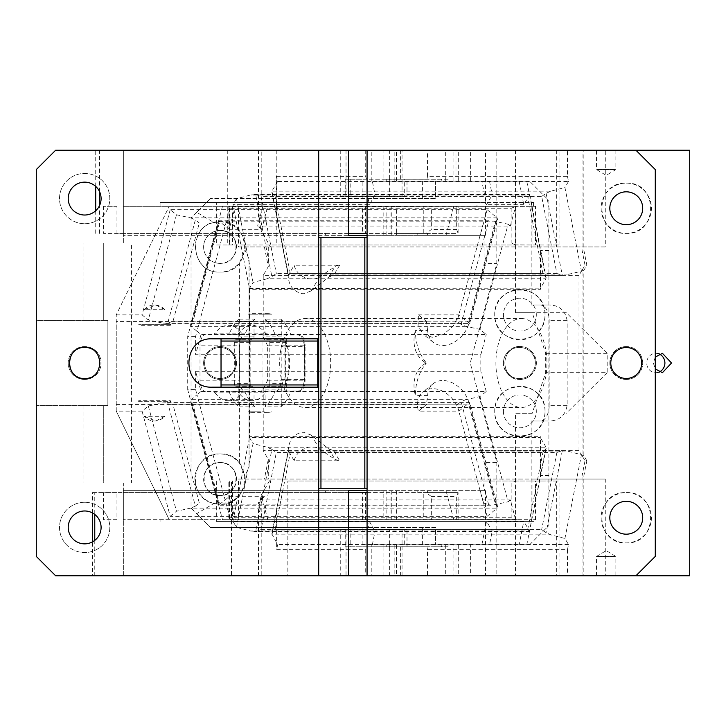 <?xml version="1.0" encoding="UTF-8"?>
<svg xmlns="http://www.w3.org/2000/svg" width="726" height="726" viewBox="0 0 726 726"><rect width="100%" height="100%" fill="white"/><g stroke="black" fill="none" stroke-linecap="round" stroke-linejoin="round"><path stroke-width="0.54" stroke-dasharray="3.63 2.72" d="M131.46 243.074L103.718 243.074L103.718 320.447L103.718 243.074L123.347 243.074L123.347 206.32L453.786 206.32L123.347 206.32L123.347 233.4L123.347 150.228L123.347 243.074L36.3 243.074L36.3 320.447L83.926 320.447L83.926 243.074L131.46 243.074L131.46 482.926L103.718 482.926L103.718 405.553L103.718 482.926L123.347 482.926L123.347 519.68L123.347 490.667L123.347 492.6L348.634 492.6M83.926 320.447L107.865 320.447L107.865 405.553L36.3 405.553L107.865 405.553L103.718 405.553L107.865 405.553L107.865 320.447L103.718 320.447L107.865 320.447L107.865 405.553L107.865 320.447L36.3 320.447L36.3 556.434L55.639 575.772L123.347 575.772L123.347 482.926L36.3 482.926L131.46 482.926M99.526 191.555L99.526 150.228L123.347 150.228L55.639 150.228L36.3 169.566L36.3 243.074L83.926 243.074M142.078 411.125L170.211 516.304L487.11 516.304L497.165 508.136L469.032 402.948L162.488 402.948L148.331 406.034L142.078 411.125L116.242 411.125L169.222 519.68L123.347 519.68L453.786 519.68L169.222 519.68L116.242 411.125L116.242 314.875L169.222 206.32L116.242 314.875L116.242 321.418L154.983 321.418L162.488 323.052L469.668 323.415L497.537 219.597L495.068 223.009L199.305 223.009L195.367 219.842L167.715 323.251L162.488 323.052M84.661 223.726A25.147 25.147 0 0 0 109.798 198.252A25.147 25.147 0 0 0 84.661 173.441A25.147 25.147 0 0 0 59.514 198.252A25.147 25.147 0 0 0 84.661 223.726A25.147 25.147 0 0 1 59.514 198.588A25.147 25.147 0 0 1 84.661 173.441A25.147 25.147 0 0 1 109.807 198.588A25.147 25.147 0 0 1 84.661 223.726M317.743 387.176L317.743 338.824L221.031 338.824L221.031 387.176L318.705 387.176L318.705 575.772M515.514 150.228L515.514 312.706L566.289 312.706L607.181 353.326L607.181 372.674L545.671 372.674L532.222 413.294L515.514 413.294L515.514 575.772L635.931 575.772L655.279 556.434L655.279 169.566L635.931 150.228L496.82 150.228L496.82 263.583L470.23 363L496.82 462.417L484.932 462.417L484.932 490.667L485.567 490.667L367.066 490.667L367.066 237.266L318.705 237.266L318.705 387.176L318.705 338.824L317.743 338.824M84.661 502.274A25.147 25.147 0 0 0 59.514 527.748A25.147 25.147 0 0 0 84.661 552.559A25.147 25.147 0 0 0 109.798 527.748A25.147 25.147 0 0 0 84.661 502.274A25.147 25.147 0 0 1 109.807 527.412A25.147 25.147 0 0 1 84.661 552.559A25.147 25.147 0 0 1 59.514 527.412A25.147 25.147 0 0 1 84.661 502.274M83.926 405.553L83.926 482.926M94.77 540.38L94.77 575.772L123.347 575.772L123.347 492.6L365.405 492.6L365.405 519.68L362.573 519.68L362.573 492.6L423.249 492.6L423.249 519.68L476.973 519.68L476.973 521.613L533.556 521.613L533.556 519.68L535.198 519.68M423.249 233.4L425.944 233.4L431.335 229.534L431.335 206.32L423.249 206.32L423.249 233.4L396.623 233.4L396.623 206.32L365.405 206.32L365.405 233.4L123.347 233.4L123.347 235.333L123.347 233.4L116.959 233.4L116.959 206.32L103.491 206.32L116.959 206.32M496.82 150.228L99.526 150.228M84.661 510.977A16.444 16.444 0 0 1 101.096 527.412A16.444 16.444 0 0 1 84.661 543.856A16.444 16.444 0 0 1 68.217 527.412A16.444 16.444 0 0 1 84.661 510.977M84.661 182.144A16.444 16.444 0 0 1 101.096 198.588A16.444 16.444 0 0 1 84.661 215.023A16.444 16.444 0 0 1 68.217 198.588A16.444 16.444 0 0 1 84.661 182.144M383.156 519.68L365.405 519.68L383.156 519.68L383.156 490.667L123.347 490.667L325.384 490.667L325.384 492.6M325.384 490.667L348.634 490.667M383.156 490.667L480.249 490.667L487.11 516.304M484.932 490.667L480.249 490.667M116.959 492.6L103.491 492.6L103.491 519.68L116.959 519.68L116.959 492.6L123.347 492.6L94.77 492.6L94.77 514.453M116.959 519.68L103.491 519.68M227.746 150.228L227.746 245.007L216.657 245.007L216.657 202.454L533.556 202.454L485.567 202.454L485.567 150.228M160.074 206.32L160.074 202.454L216.657 202.454M103.491 206.32L103.491 233.4L116.959 233.4M446.018 235.333L484.932 235.333L484.932 263.583L497.165 217.864L190.62 217.864L176.472 214.778L170.211 209.696L452.879 209.696L446.018 235.333L123.347 235.333L325.384 235.333L325.384 233.4L103.491 233.4M95.723 233.4L95.723 210.749M95.723 186.419L95.723 150.228M396.623 235.333L396.623 233.4L362.573 233.4L362.573 206.32L396.623 206.32M367.066 237.266L367.066 235.333L417.169 235.333L417.169 233.4L458.106 233.4L458.106 206.32L456.681 206.32L456.681 229.534L458.106 233.4M484.932 235.333L417.169 235.333M325.384 235.333L348.634 235.333M276.243 150.228L276.243 245.007L227.746 245.007M367.066 235.333L367.066 150.228M515.514 312.706L532.222 312.706L545.671 353.326L545.671 372.674M496.82 462.417L496.82 575.772L515.514 575.772M415.363 330.575A38.787 28.795 -50.9 0 0 422.668 360.668A38.787 28.795 -50.9 0 0 426.207 363L426.407 363C419.183 354.197 415.499 343.389 415.363 330.575L427.623 330.575A24.757 18.377 -50.9 0 0 433.132 342.264A24.757 18.377 -50.9 0 0 453.487 342.59A24.757 18.377 -50.9 0 0 469.032 323.052L484.932 263.583L496.82 263.583M485.567 235.333L485.567 202.454L476.973 202.454L476.973 206.32L458.106 206.32M535.516 206.32L528.682 206.32L535.516 206.32L535.516 245.007L559.065 245.007L559.065 150.228M533.556 206.32L533.556 202.454M556.697 150.228L556.697 245.007L559.065 245.007M386.123 519.68L386.123 490.667M391.269 490.667L391.269 519.68M396.623 519.68L396.623 490.667M458.106 519.68L458.106 492.6L456.681 496.466L456.681 519.68L476.973 519.68M427.596 490.667L427.596 492.6L458.106 492.6M485.567 490.667L485.567 575.772L559.065 575.772L559.065 480.993L556.697 480.993L556.697 575.772L559.065 575.772M556.697 245.007L276.243 245.007M216.657 245.007L232.501 245.007L232.501 206.32L528.682 206.32L515.85 206.429L515.85 244.898L535.516 245.007M517.121 245.007L232.501 245.007M386.123 235.333L386.123 206.32M391.269 235.333L391.269 206.32M532.222 413.294L515.514 413.294M607.181 372.674L566.289 413.294M566.289 312.706L532.222 312.706M534.409 206.32L535.198 206.32M423.249 519.68L431.335 519.68L431.335 496.466L425.944 492.6L423.249 492.6M456.681 519.68L431.335 519.68M457.87 519.68L458.66 519.68M515.85 244.898L511.149 243.074L229.643 243.074L229.171 245.007L228.817 206.674L517.121 206.32M457.87 206.32L458.66 206.32M423.249 206.32L476.973 206.32M431.335 206.32L456.681 206.32M232.501 206.32L229.171 206.32L229.643 208.253L511.149 208.253L515.85 206.429M84.661 379.444A16.444 16.444 0 0 0 101.096 363A16.444 16.444 0 0 0 84.661 346.556A16.444 16.444 0 0 0 68.217 363A16.444 16.444 0 0 0 84.661 379.444A16.444 16.444 0 0 0 101.096 363A16.444 16.444 0 0 0 84.661 346.556A16.444 16.444 0 0 0 68.217 363A16.444 16.444 0 0 0 84.661 379.444M84.661 347.527A15.473 15.473 0 0 0 69.179 363A15.473 15.473 0 0 0 84.661 378.473A15.473 15.473 0 0 0 100.134 363A15.473 15.473 0 0 0 84.661 347.527M116.242 314.875L142.078 314.875L148.331 319.966L154.983 321.418L426.452 321.418L418.412 314.875L418.076 325.91L423.076 334.087L432.397 337.318L443.432 334.423L453.178 326.192L458.977 314.875L469.032 323.052C470.103 323.696 470.021 323.07 468.805 321.182L495.068 223.009M190.62 217.864L195.367 219.842M176.472 214.778L148.331 319.966M453.786 206.32L452.879 209.696L487.11 209.696L497.165 217.864L497.537 219.597M167.715 323.251L173.042 321.182L199.305 223.009M92.393 512.91L92.393 492.6L94.77 492.6M94.77 575.772L92.393 575.772L92.393 541.923M556.697 480.993L287.841 480.993L287.841 575.772L556.697 575.772M287.841 480.993L517.121 480.993L515.85 481.102L515.85 519.571L511.149 517.747L229.643 517.747L229.171 519.68L228.817 481.347L228.817 519.326L232.501 519.68L232.501 480.993M535.516 519.68L535.516 480.993L517.121 480.993M535.516 480.993L559.065 480.993M229.171 480.993L229.643 482.926L511.149 482.926L515.85 481.102M515.85 519.571L232.501 519.68M517.121 519.68L229.171 519.68M170.211 516.304L176.472 511.222L190.62 508.136L497.165 508.136L497.537 506.403L495.068 502.991L468.805 404.818L173.042 404.818L167.715 402.748L195.367 506.158L190.62 508.136M195.367 506.158L199.305 502.991L495.068 502.991M162.488 402.948L167.715 402.748M148.331 406.034L176.472 511.222M468.805 404.818C470.021 402.93 470.103 402.304 469.032 402.948L469.795 402.676L497.537 506.403M626.266 191.818A16.444 16.444 0 0 1 642.71 208.253A16.444 16.444 0 0 1 626.266 224.697A16.444 16.444 0 0 1 609.822 208.253A16.444 16.444 0 0 1 626.266 191.818M626.266 534.182A16.444 16.444 0 0 1 609.822 517.747A16.444 16.444 0 0 1 626.266 501.303A16.444 16.444 0 0 1 642.71 517.747A16.444 16.444 0 0 1 626.266 534.182M626.266 183.106C658.7 181.554 658.7 234.961 626.266 233.4C593.823 234.961 593.823 181.554 626.266 183.106A25.147 25.147 0 0 1 651.413 208.253A25.147 25.147 0 0 1 626.266 233.4A25.147 25.147 0 0 1 601.119 208.253A25.147 25.147 0 0 1 626.266 183.106M626.266 492.6C658.7 491.039 658.7 544.446 626.266 542.894C593.823 544.446 593.823 491.039 626.266 492.6A25.147 25.147 0 0 1 651.413 517.747A25.147 25.147 0 0 1 626.266 542.894A25.147 25.147 0 0 1 601.119 517.747A25.147 25.147 0 0 1 626.266 492.6M626.266 379.444A16.444 16.444 0 0 0 642.71 363A16.444 16.444 0 0 0 626.266 346.556A16.444 16.444 0 0 0 609.822 363A16.444 16.444 0 0 0 626.266 379.444A16.444 16.444 0 0 0 642.71 363A16.444 16.444 0 0 0 626.266 346.556A16.444 16.444 0 0 0 609.822 363A16.444 16.444 0 0 0 626.266 379.444M626.266 347.527A15.473 15.473 0 0 0 610.793 363A15.473 15.473 0 0 0 626.266 378.473A15.473 15.473 0 0 0 641.739 363A15.473 15.473 0 0 0 626.266 347.527M427.623 330.575L426.452 321.418M418.412 314.875L458.977 314.875M458.977 411.125L469.032 402.948A24.757 18.377 -129.1 0 0 453.487 383.41A24.757 18.377 -129.1 0 0 433.132 383.736A24.757 18.377 -129.1 0 0 427.623 395.425L426.452 404.582L418.412 411.125L458.977 411.125A24.757 18.377 -129.1 0 0 443.432 391.577A24.757 18.377 -129.1 0 0 423.076 391.913A24.757 18.377 -129.1 0 0 418.412 411.125M533.556 519.68L534.409 519.68M426.207 363A38.787 28.795 -129.1 0 0 422.668 365.332A38.787 28.795 -129.1 0 0 415.363 395.425C415.499 382.611 419.183 371.803 426.407 363L470.23 363M116.242 411.125L116.242 404.582L426.452 404.582M221.031 338.824L212.319 338.824C181.128 337.327 181.128 388.673 212.319 387.176L221.031 387.176M367.066 488.734L318.705 488.734M216.657 480.993L216.657 521.613L533.556 521.613M367.066 490.667L367.066 575.772M287.841 575.772L231.503 575.772L231.503 480.993M170.211 209.696L142.078 314.875M427.623 395.425L415.363 395.425M116.242 404.582L116.242 321.418M456.681 229.534L431.335 229.534M425.944 233.4L457.634 233.4M457.634 492.6L425.944 492.6M431.335 496.466L456.681 496.466M216.657 521.613L476.973 521.613M607.181 353.326L545.671 353.326M348.634 233.4L325.384 233.4M487.11 209.696L480.249 235.333M417.169 233.4L367.066 233.4M160.074 202.454L476.973 202.454M367.066 492.6L427.596 492.6M496.82 575.772L485.567 575.772M453.786 519.68L446.018 490.667M92.393 492.6L103.491 492.6M318.705 150.228L318.705 237.266M99.526 233.4L99.526 205.612M160.074 521.613L160.074 519.68M231.503 575.772L92.393 575.772M144.138 416.307L155.772 421.026L164.884 416.307A19.339 15.845 90 0 1 154.511 421.026A19.339 15.845 90 0 1 144.138 416.307L164.884 416.307M144.138 309.693A19.339 15.845 90 0 1 154.511 304.974A19.339 15.845 90 0 1 164.884 309.693L144.138 309.693L155.772 304.974L164.884 309.693M170.356 324.313L170.909 324.313L170.356 325.284L170.356 324.313L138.666 324.313L139.22 324.313L138.666 325.284L138.666 324.313M170.356 325.284L138.666 325.284M170.909 324.313L139.22 324.313M138.666 400.716L139.22 401.687L170.909 401.687L170.356 400.716L138.666 400.716L138.666 401.687L139.22 401.687M138.666 401.687L170.909 401.687M170.356 400.716L170.356 401.687M519.88 378.473A15.473 15.473 0 0 0 535.352 363A15.473 15.473 0 0 0 519.88 347.527C499.915 346.565 499.915 379.435 519.88 378.473A15.473 15.473 0 0 0 535.352 363A15.473 15.473 0 0 0 519.88 347.527C499.915 346.565 499.915 379.435 519.88 378.473M519.88 346.556A16.444 16.444 0 0 1 536.314 363A16.444 16.444 0 0 1 519.88 379.444A16.444 16.444 0 0 1 503.436 363A16.444 16.444 0 0 1 519.88 346.556C526.223 345.939 531.505 349.932 535.706 358.544C539.491 371.467 526.168 380.805 519.88 379.444C513.527 380.061 508.254 376.068 504.053 367.456C500.259 354.533 513.581 345.195 519.88 346.556M369.343 521.304L375.07 530.978L250.552 530.978L236.513 527.321L232.946 521.304L369.343 521.304L368.136 527.412L210.386 527.412L435.6 527.412L435.6 544.827L529.544 544.827L548.892 525.479L548.892 200.521L529.544 181.173L548.892 200.521L548.892 250.606L540.471 250.606L546.043 278.784L546.152 277.777L542.885 273.502L276.307 273.502L271.878 276.651L255.67 194.586L250.552 195.022L492.237 195.022L486.511 204.696L481.864 181.173L489.505 181.173L372.338 181.173L375.07 195.022L369.343 204.696L232.946 204.696L249.072 286.371L249.072 259.091L249.072 466.909L245.007 475.929L239.399 462.988C234.298 457.099 227.855 454.068 220.06 453.913C191.41 452.307 185.774 498.063 213.961 503.454L196.664 513.699L210.386 527.412L191.047 508.073L191.047 217.927L210.386 198.588L196.664 212.301L213.961 222.546C185.774 227.937 191.41 273.693 220.06 272.087C227.855 271.932 234.298 268.901 239.399 263.012L245.007 250.071L249.072 259.091M489.505 181.173L492.237 195.022L529.499 195.022L523.773 204.696L519.126 181.173L529.544 181.173L435.6 181.173L435.6 198.588L210.386 198.588L368.136 198.588L369.343 204.696M548.892 250.606L548.892 525.479L529.544 544.827L519.126 544.827L523.773 521.304L486.511 521.304L481.864 544.827L489.505 544.827L362.891 544.827L435.6 544.827L435.6 527.412L368.136 527.412M536.314 314.639A16.444 16.444 0 0 0 519.88 298.204A16.444 16.444 0 0 0 503.436 314.639A16.444 16.444 0 0 0 519.88 331.083A16.444 16.444 0 0 0 536.314 314.639A16.444 16.444 0 0 1 519.88 331.083A16.444 16.444 0 0 1 503.436 314.639A16.444 16.444 0 0 1 519.88 298.204A16.444 16.444 0 0 1 536.314 314.639M503.436 411.361A16.444 16.444 0 0 0 519.88 427.795A16.444 16.444 0 0 0 536.314 411.361A16.444 16.444 0 0 0 519.88 394.917A16.444 16.444 0 0 0 503.436 411.361A16.444 16.444 0 0 1 519.88 394.917A16.444 16.444 0 0 1 536.314 411.361A16.444 16.444 0 0 1 519.88 427.795A16.444 16.444 0 0 1 503.436 411.361M220.06 230.496A16.444 16.444 0 0 0 203.616 246.94A16.444 16.444 0 0 0 220.06 263.384A16.444 16.444 0 0 0 236.504 246.94A16.444 16.444 0 0 0 220.06 230.496A16.444 16.444 0 0 0 203.616 246.94A16.444 16.444 0 0 0 220.06 263.384C241.268 264.4 241.268 229.48 220.06 230.496M220.06 462.616A16.444 16.444 0 0 0 203.616 479.06A16.444 16.444 0 0 0 220.06 495.504A16.444 16.444 0 0 0 236.504 479.06A16.444 16.444 0 0 0 220.06 462.616C198.851 461.6 198.851 496.52 220.06 495.504C241.268 496.52 241.268 461.6 220.06 462.616M220.06 347.527A15.473 15.473 0 0 0 204.587 363A15.473 15.473 0 0 0 220.06 378.473A15.473 15.473 0 0 0 235.533 363A15.473 15.473 0 0 0 220.06 347.527A15.473 15.473 0 0 0 204.587 363A15.473 15.473 0 0 0 220.06 378.473A15.473 15.473 0 0 0 235.533 363A15.473 15.473 0 0 0 220.06 347.527M220.06 346.556A16.444 16.444 0 0 1 236.504 363A16.444 16.444 0 0 1 220.06 379.444A16.444 16.444 0 0 1 203.616 363A16.444 16.444 0 0 1 220.06 346.556A16.444 16.444 0 0 1 236.504 363A16.444 16.444 0 0 1 220.06 379.444A16.444 16.444 0 0 1 203.616 363A16.444 16.444 0 0 1 220.06 346.556M196.664 212.301L191.047 217.927L191.047 508.073L196.664 513.699M239.399 462.988L239.399 263.012M245.007 475.929C245.815 482.445 244.181 488.553 240.106 494.234L237.765 496.92C232.71 501.711 226.811 504.143 220.06 504.207C252.503 505.759 252.503 452.352 220.06 453.913A25.147 25.147 0 0 0 194.913 479.06A25.147 25.147 0 0 0 220.06 504.207L213.961 503.454M220.06 272.087C252.503 273.648 252.503 220.241 220.06 221.793C187.617 220.241 187.617 273.648 220.06 272.087M250.552 530.978L255.67 531.414L271.878 449.349L267.095 447.216L546.043 447.216L546.152 448.223L542.885 452.498L276.307 452.498L261.097 529.563L255.67 531.414M236.513 527.321L253.056 443.568L267.095 447.216M249.072 466.909L249.072 439.629L232.946 521.304M249.072 439.629L249.072 286.371M213.961 222.546L220.06 221.793C226.793 221.857 232.701 224.28 237.765 229.08L240.106 231.766C244.181 237.456 245.815 243.555 245.007 250.071M267.095 278.784L253.056 282.432L249.481 288.458L249.653 289.293L540.471 289.293L540.471 288.177L546.043 278.784L267.095 278.784L271.878 276.651M253.056 282.432L236.513 198.679L250.552 195.022M255.67 194.586L261.097 196.437L276.307 273.502M368.136 198.588L435.6 198.588L435.6 181.173L372.338 181.173M519.126 181.173L481.864 181.173M254.363 194.504L529.671 194.504L529.499 195.022L526.767 181.173M523.773 204.696L486.511 204.696M249.481 288.458L540.471 288.177L540.471 250.606L529.499 195.022L527.675 196.437L261.097 196.437M236.513 198.679L232.946 204.696M362.891 198.588L362.891 181.173M271.878 449.349L276.307 452.498M362.891 544.827L362.891 527.412M372.338 544.827L375.07 530.978L492.237 530.978L489.505 544.827M548.892 475.394L540.471 475.394L529.499 530.978L523.773 521.304M546.152 448.223L526.767 544.827M519.126 544.827L481.864 544.827M261.097 529.563L527.675 529.563L529.499 530.978L492.237 530.978L486.511 521.304M529.708 531.459L254.363 531.496M540.471 475.394L540.471 437.823L546.043 447.216L540.471 475.394M540.307 437.542L540.471 436.707L540.307 437.542L249.481 437.542L253.056 443.568M249.653 289.293L249.653 436.707L540.471 436.707M249.653 436.707L249.481 437.542M540.471 289.293L540.307 288.458M545.026 411.361C545.716 378.654 494.043 378.654 494.733 411.361C494.043 444.058 545.716 444.058 545.026 411.361A25.147 25.147 0 0 0 519.88 386.214A25.147 25.147 0 0 0 494.733 411.361A25.147 25.147 0 0 0 519.88 436.507A25.147 25.147 0 0 0 545.026 411.361M545.026 314.639C545.716 281.942 494.043 281.942 494.733 314.639C494.043 347.346 545.716 347.346 545.026 314.639A25.147 25.147 0 0 0 519.88 289.493A25.147 25.147 0 0 0 494.733 314.639A25.147 25.147 0 0 0 519.88 339.786A25.147 25.147 0 0 0 545.026 314.639M260.788 499.951L264.808 496.684A3.866 2.868 -129.1 0 0 263.302 497.183A3.866 2.868 -129.1 0 0 262.576 500.187L258.556 503.454A3.866 2.868 -129.1 0 1 259.282 500.459A3.866 2.868 -129.1 0 1 260.788 499.951L510.342 499.951L515.623 519.68L531.169 519.68L531.169 421.026L549.174 421.026L531.169 421.026M235.306 519.68L229.162 496.684L225.133 499.951L230.414 519.68L267.794 519.68L262.894 519.68L258.556 503.454M267.794 519.68L262.576 500.187M264.808 496.684L229.162 496.684M195.621 389.608L197 394.762L201.02 391.495L195.621 371.295L195.621 389.608L187.698 389.608L222.492 519.68L230.414 519.68M483.398 502.982L490.694 505.214L219.098 504.851L190.965 399.672L197 394.762L225.133 499.951L218.462 505.214L190.593 401.405L193.062 404.809L219.325 502.982L483.398 502.982L457.135 404.809L193.062 404.809M195.621 371.295L480.83 371.295L480.83 354.705L195.621 354.705L201.02 334.505L197 331.238L195.621 336.392L195.621 354.705M187.698 389.608L187.698 336.392L195.621 336.392M340.249 150.228L340.249 196.646L346.03 196.646L346.03 150.228L340.249 150.228L365.713 150.228L258.474 150.228L261.206 150.228L261.206 230.777L270.535 246.94L238.482 246.94L238.482 206.32L222.492 206.32L230.414 206.32L197 331.238L190.965 326.328L190.593 324.595L193.062 321.191L457.135 321.191L483.398 223.018L488.725 220.949L461.074 324.359L465.82 326.328L479.968 329.413L486.229 334.505L201.02 334.505M222.492 206.32L187.698 336.392M465.82 326.328L190.965 326.328L219.098 221.149L229.162 229.316L235.306 206.32L515.623 206.32L510.342 226.049L257.621 226.049L262.894 206.32M230.414 206.32L235.306 206.32M238.482 206.32L515.623 206.32M531.169 206.32L531.169 304.974L549.174 304.974C559.31 305.229 565.3 310.447 567.142 320.638L567.142 405.362C565.3 415.553 559.31 420.771 549.174 421.026M531.169 519.68L532.049 519.68L532.049 479.06L605.275 479.06L605.275 575.772L635.931 575.772M635.931 150.228L605.275 150.228L605.275 246.94L532.049 246.94L532.049 206.32M655.279 357.038L653.346 363L655.279 368.962M605.275 479.06L270.535 479.06L261.206 495.223L258.474 509.035L276.651 509.035L288.186 450.61C288.912 439.711 293.912 433.567 303.187 432.179L311.282 435.092L328.724 448.84L333.633 450.61L339.65 460.765L294.202 460.765L288.476 451.091L290.3 452.507L556.878 452.507L562.305 450.655L567.423 451.091L288.476 451.091L288.267 450.601L271.823 533.837L276.651 542.812L276.651 510.968L271.932 534.844L550.88 534.844L564.919 538.501L568.494 544.518L567.478 549.655L427.514 549.655L427.514 575.772L583.849 575.772L583.849 475.947L586.844 460.765L585.029 460.765L582.034 455.701L582.034 270.299L585.029 265.235L586.844 265.235L583.849 250.053L583.849 150.228L689.7 150.228M583.849 575.772L689.7 575.772M586.844 460.765L583.849 455.701L583.849 270.299L586.844 265.235M340.249 575.772L346.03 575.772L346.03 529.354L340.249 529.354L340.249 575.772L365.713 575.772L365.713 549.655L276.651 549.655L276.651 542.812L277.668 544.518L276.651 549.655M389.653 575.772L402.05 575.772L402.05 529.354L389.653 529.354L389.653 575.772L346.03 575.772M427.514 575.772L402.05 575.772M258.474 509.035L258.474 575.772L605.275 575.772M258.474 575.772L365.713 575.772M469.259 575.772L372.928 575.772L470.375 575.772L470.375 544.827L383.909 544.827L383.909 546.76L448.024 546.76L448.024 544.827L455.964 544.827L455.964 575.772M469.259 544.827L371.821 544.827L371.821 575.772L372.928 575.772M615.294 575.772L596.527 575.772L615.294 575.772M445.71 544.827L445.71 575.772M383.909 575.772L383.909 546.76L448.024 546.76M455.964 544.827L453.078 544.827L453.078 575.772M400.362 575.772L400.362 544.827L453.078 544.827M400.362 544.827L394.164 544.827L394.164 575.772M386.223 546.76L386.223 544.827L394.164 544.827M371.821 544.827L383.909 544.827M386.223 544.827L448.024 544.827M440.836 546.76L441.825 545.988L441.825 544.827M389.118 544.827L389.581 546.76M615.294 556.434L596.527 556.434L615.294 556.434M389.653 529.354L346.03 529.354M350.168 546.76L345.204 546.76L345.204 529.354L350.168 529.354L350.168 546.76L404.7 546.76L404.7 529.354L350.168 529.354M402.05 529.354L407.005 529.354L407.005 546.76L428.086 546.76L366.285 546.76L365.713 549.655M340.249 529.354L345.204 529.354M404.7 529.354L407.005 529.354M261.206 495.223L261.206 575.772M276.651 509.035L288.476 451.091L288.186 450.61L263.22 450.61L268.284 459.376L264.391 479.06L270.535 479.06M345.204 546.76L366.285 546.76M582.034 575.772L582.034 475.947L583.849 475.947M585.029 460.765L582.034 475.947M582.034 455.701L583.849 455.701M582.034 270.299L583.849 270.299M585.029 265.235L582.034 250.053L582.034 150.228L583.849 150.228M583.849 250.053L582.034 250.053M427.514 176.345L427.514 150.228L389.653 150.228L389.653 196.646L407.005 196.646L407.005 179.24L428.086 179.24L427.514 176.345L567.478 176.345L567.478 150.228L582.034 150.228M427.514 150.228L567.478 150.228M567.478 176.345L568.494 181.482L277.668 181.482L276.651 176.345L276.651 216.965L258.474 216.965L261.206 230.777M277.668 181.482L271.932 191.156L271.823 192.163L275.09 196.437L541.669 196.437L556.878 273.493L563.612 275.426L581.462 271.261L564.919 187.499L550.88 191.156L271.932 191.156L288.476 274.909L294.202 265.235A15.954 12.986 30.6 0 0 311.926 279.056A15.954 12.986 30.6 0 0 319.594 276.869L335.004 266.56A9.674 7.868 30.6 0 1 339.65 265.235L294.202 265.235M276.651 176.345L365.713 176.345L366.285 179.24L428.086 179.24M407.005 196.646L404.7 196.646L404.7 179.24L407.005 179.24M402.05 196.646L402.05 150.228M469.259 181.173L371.821 181.173L469.259 181.173M445.71 181.173L445.71 150.228L470.375 150.228L371.821 150.228L383.909 150.228L383.909 179.24L386.223 179.24L386.223 181.173L455.964 181.173L455.964 150.228L445.71 150.228M453.078 181.173L453.078 150.228L455.964 150.228M394.164 181.173L394.164 150.228L453.078 150.228M400.362 150.228L400.362 181.173M394.164 150.228L383.909 150.228M386.223 181.173L448.024 181.173L448.024 179.24L383.909 179.24L383.909 181.173M448.024 181.173L455.964 181.173M448.024 179.24L440.836 179.24L441.825 180.012L441.825 181.173M440.836 179.24L389.581 179.24L389.118 181.173M389.581 179.24L386.223 179.24M615.294 150.228L596.527 150.228L615.294 150.228M615.294 169.566L596.527 169.566L615.294 169.566M261.206 150.228L605.275 150.228M346.03 150.228L389.653 150.228M346.03 196.646L389.653 196.646M340.249 196.646L345.204 196.646L345.204 179.24L350.168 179.24L350.168 196.646L404.7 196.646M350.168 196.646L345.204 196.646M350.168 179.24L404.7 179.24M345.204 179.24L366.285 179.24M365.713 150.228L365.713 176.345M258.474 150.228L258.474 216.965M268.284 246.94L268.284 266.623L263.22 275.39L288.186 275.39L276.651 216.965M264.391 246.94L268.284 266.623M238.482 246.94L532.049 246.94M270.535 246.94L605.275 246.94M556.878 273.493L290.3 273.493L288.476 274.909L333.915 274.909L328.724 277.16L311.282 290.908L303.187 293.821C293.549 291.97 288.549 285.826 288.186 275.39L288.476 274.909L288.304 275.426L563.612 275.426M541.669 196.437L546.097 193.288L550.88 191.156M339.65 265.235L333.915 274.909L567.423 274.909M333.633 275.39L579.012 275.39L581.462 271.261M568.494 181.482L564.919 187.499M567.478 549.655L567.478 575.772M564.919 538.501L581.462 454.739L567.423 451.091M579.012 275.39L579.012 450.61L581.462 454.739M427.514 549.655L428.086 546.76M407.005 546.76L404.7 546.76M568.494 544.518L277.668 544.518M271.823 533.837L275.09 529.563L541.669 529.563L546.097 532.712L550.88 534.844M294.202 460.765A15.954 12.986 -30.6 0 1 311.926 446.944A15.954 12.986 -30.6 0 1 319.594 449.131L335.004 459.44L339.65 460.765M333.633 450.61L579.012 450.61M288.267 450.601L563.612 450.574M238.192 389.109L254.036 389.109A2.904 1.661 90 0 0 253.819 387.684A2.904 1.661 90 0 0 253.247 386.64A2.904 1.661 90 0 0 252.367 386.214L236.522 386.214A2.904 1.661 90 0 1 238.192 389.109L238.192 404.264A2.904 1.661 -90 0 0 239.09 406.841L254.935 406.841A2.904 1.661 -90 0 1 254.036 404.264L238.192 404.264M252.367 386.214L236.522 386.214M251.813 386.214A2.904 1.661 -90 0 1 250.152 383.31L234.307 383.31A2.904 1.661 -90 0 0 235.968 386.214M250.152 383.31L250.152 342.69A2.904 1.661 90 0 1 251.813 339.786L235.968 339.786A2.904 1.661 90 0 0 234.307 342.69L234.307 383.31M235.968 339.786L251.813 339.786M254.036 321.736L238.192 321.736A2.904 1.661 -90 0 1 239.09 319.159L254.935 319.159A2.904 1.661 -90 0 0 254.036 321.736L254.036 336.891A2.904 1.661 -90 0 1 253.819 338.316A2.904 1.661 -90 0 1 253.247 339.36A2.904 1.661 -90 0 1 252.367 339.786M238.192 321.736L238.192 336.891A2.904 1.661 -90 0 1 236.522 339.786M239.09 319.159A49.323 28.296 90 0 0 229.062 334.269L244.907 334.269A11.797 6.77 90 0 0 239.616 345.785L239.616 380.215A11.797 6.77 90 0 0 244.907 391.731A49.323 28.296 90 0 0 254.935 406.841M254.935 319.159A49.323 28.296 90 0 0 244.907 334.269M230.532 333.987L206.765 333.987L229.062 334.269M237.456 333.987L238.192 333.769A3.866 2.223 90 0 0 238.818 333.18A37.716 21.635 90 0 1 252.058 325.284A37.716 21.635 90 0 1 265.308 333.18A3.866 2.223 90 0 0 265.925 333.769L265.925 336.891A2.904 1.661 90 0 0 267.595 339.786L268.148 339.786A2.904 1.661 -90 0 1 269.809 342.69L269.809 383.31L285.654 383.31A2.904 1.661 90 0 1 283.993 386.214L267.595 386.214L283.993 386.214M230.532 392.013L206.765 392.013L230.532 392.013A11.797 6.77 90 0 1 229.062 391.731L244.907 391.731M229.062 391.731A49.323 28.296 90 0 0 239.09 406.841M206.765 392.013A11.797 6.77 90 0 1 200.004 380.215L200.004 345.785L239.616 345.785M213.689 392.013A3.866 2.223 90 0 1 215.05 392.82L238.818 392.82A3.866 2.223 90 0 0 238.192 392.231L237.456 392.013M215.05 392.82A37.716 21.635 90 0 0 228.291 400.716A37.716 21.635 90 0 0 241.54 392.82L265.308 392.82A37.716 21.635 90 0 1 252.058 400.716A37.716 21.635 90 0 1 238.818 392.82M258.692 392.013A11.797 6.77 90 0 0 263.22 388.982L267.694 380.215L267.694 345.785L305.074 345.785L305.074 380.215A11.797 6.77 90 0 1 298.304 392.013L242.892 392.013A3.866 2.223 90 0 0 241.54 392.82M242.892 392.013L266.66 392.013A3.866 2.223 90 0 0 265.925 392.231A3.866 2.223 90 0 0 265.308 392.82M280.871 406.841L281.77 404.264L265.925 404.264L265.026 406.841A49.323 28.296 90 0 0 274.936 392.013L290.781 392.013A49.323 28.296 90 0 1 280.871 406.841L265.026 406.841M274.936 333.987L290.781 333.987A49.323 28.296 90 0 0 280.871 319.159L265.026 319.159A49.323 28.296 90 0 1 274.936 333.987L273.983 333.987A12.569 7.215 90 0 1 281.189 346.556L281.189 379.444A12.569 7.215 90 0 1 273.983 392.013L274.936 392.013M266.66 392.013L262.549 392.013L261.995 391.051L261.995 334.949L286.316 334.949L286.316 342.618L284.973 341.138L284.973 334.949L285.527 333.987L286.316 334.949L297.751 334.949A11.607 6.661 -90 0 1 302.406 338.271A11.607 6.661 -90 0 1 304.403 346.556L304.167 379.444A12.569 7.215 90 0 1 302.007 388.419A12.569 7.215 90 0 1 296.952 392.013L297.751 391.051A11.607 6.661 -90 0 0 302.406 387.729L302.007 388.419M261.995 391.051L284.973 391.051L285.527 392.013L286.316 391.051L297.751 391.051M304.403 346.556L304.403 379.444A11.607 6.661 -90 0 1 302.406 387.729M281.77 404.264L281.77 389.109A2.904 1.661 -90 0 1 281.987 387.684A2.904 1.661 -90 0 1 282.568 386.64A2.904 1.661 -90 0 1 283.439 386.214M281.77 389.109L265.925 389.109A2.904 1.661 -90 0 1 267.595 386.214M268.148 386.214A2.904 1.661 90 0 0 269.809 383.31M267.595 339.786L283.993 339.786A2.904 1.661 -90 0 1 285.654 342.69L285.654 383.31M283.993 339.786L268.148 339.786M280.871 319.159A2.904 1.661 -90 0 1 281.77 321.736L281.77 336.891A2.904 1.661 90 0 0 281.987 338.316A2.904 1.661 90 0 0 282.568 339.36A2.904 1.661 90 0 0 283.439 339.786M265.026 319.159A2.904 1.661 -90 0 1 265.925 321.736L265.925 333.769L270.471 333.987L262.549 333.987L261.995 334.949M297.751 334.949L296.952 333.987A12.569 7.215 -90 0 1 302.007 337.581A12.569 7.215 -90 0 1 304.167 346.556L281.189 346.556M273.983 392.013L262.549 392.013M273.983 333.987L262.549 333.987M286.316 383.382L286.316 391.051L284.973 391.051L284.973 341.138A38.687 22.188 90 0 1 284.973 384.862L286.316 383.382A38.687 22.188 90 0 0 286.316 342.618M290.781 333.987L298.304 333.987A11.797 6.77 90 0 1 305.074 345.785M298.304 392.013L290.781 392.013M265.925 389.109L265.925 404.264M254.036 389.109L254.036 404.264M206.765 333.987A11.797 6.77 90 0 0 200.004 345.785M213.689 333.987A3.866 2.223 90 0 0 215.05 333.18L238.818 333.18M266.66 333.987L242.892 333.987A3.866 2.223 90 0 1 241.54 333.18A37.716 21.635 90 0 0 228.291 325.284A37.716 21.635 90 0 0 215.05 333.18M242.892 333.987L298.304 333.987M267.694 345.785L263.22 337.018A11.797 6.77 90 0 0 258.692 333.987M263.22 275.39L263.22 337.018M263.22 388.982L263.22 450.61M268.284 459.376L268.284 479.06L264.391 479.06M222.492 519.68L238.482 519.68L238.482 479.06L532.049 479.06M238.482 479.06L268.284 479.06M238.482 519.68L532.049 519.68M567.142 405.362L549.155 405.362A15.663 8.984 -90 0 1 540.171 421.026M549.155 405.362L549.155 320.638A15.663 8.984 90 0 0 540.171 304.974L549.174 304.974M531.169 304.974L540.171 304.974M659.126 353.989A9.674 9.084 90 0 0 655.823 353.326A9.674 9.084 90 0 0 646.73 363A9.674 9.084 90 0 0 655.823 372.674A9.674 9.084 90 0 0 659.126 372.011M461.074 324.359L457.135 321.191M479.968 329.413L508.109 224.225L493.952 221.149L488.725 220.949M229.162 229.316L261.641 229.316L267.794 206.32M261.641 229.316L257.621 226.049M508.109 224.225L510.342 226.049M483.398 223.018L219.325 223.018C218.109 221.058 218.027 220.432 219.098 221.149L218.335 220.876L190.593 324.595M480.83 354.705L486.229 334.505M262.894 519.68L515.623 519.68M493.952 504.851L508.109 501.775L510.342 499.951M219.098 504.851C218.027 505.568 218.109 504.942 219.325 502.982M201.02 391.495L486.229 391.495L479.968 396.587L465.82 399.672L190.965 399.672L190.593 401.405M465.82 399.672L461.074 401.641L457.135 404.809M479.968 396.587L508.109 501.775M486.229 391.495L480.83 371.295M521.422 318.514A44.486 25.519 -90 0 1 546.941 363A44.486 25.519 -90 0 1 521.422 407.486A44.486 25.519 -90 0 1 495.903 363A44.486 25.519 -90 0 1 521.422 318.514L305.174 318.514A44.486 25.519 90 0 0 279.664 363A44.486 25.519 90 0 0 305.174 407.486L521.422 407.486M305.174 407.486A44.486 25.519 90 0 0 330.693 363A44.486 25.519 90 0 0 305.174 318.514M256.015 314.158L248.11 314.158A49.323 28.296 -90 0 1 252.058 313.677A49.323 28.296 -90 0 1 256.015 314.158L271.86 314.158A49.323 28.296 90 0 0 267.903 313.677A49.323 28.296 90 0 0 263.955 314.158L271.86 314.158M248.11 314.158L263.955 314.158M271.86 411.842A49.323 28.296 -90 0 1 267.903 412.323A49.323 28.296 -90 0 1 263.955 411.842L256.015 411.842A49.323 28.296 90 0 1 252.058 412.323L267.903 412.323M252.058 412.323A49.323 28.296 90 0 1 248.11 411.842L263.955 411.842M248.11 411.842L256.015 411.842M596.527 575.772L596.527 556.434L606.201 550.617L615.875 556.434L615.875 575.772M615.875 150.228L615.875 169.566L606.201 175.383L596.527 169.566L596.527 150.228M653.836 363L646.73 363M383.156 235.333L383.156 206.32M427.596 235.333L427.596 233.4M391.078 206.32L391.078 233.4M511.149 208.253L511.149 243.074M229.643 208.253L229.643 243.074M229.171 206.32L229.171 245.007M173.042 321.182L468.805 321.182M511.149 482.926L511.149 517.747M229.643 482.926L229.643 517.747M199.305 502.991L173.042 404.818M391.078 519.68L391.078 492.6M417.169 490.667L417.169 492.6M422.614 544.827L422.614 527.412M542.885 273.502L527.675 196.437M422.614 181.173L422.614 198.588M527.675 529.563L542.885 452.498M396.478 544.827L396.478 575.772M458.278 544.827L458.278 575.772M389.118 545.988L441.825 545.988M458.278 181.173L458.278 150.228M396.478 181.173L396.478 150.228M441.825 180.012L389.118 180.012M311.282 290.908L319.594 276.869M328.724 277.16L335.004 266.56M290.3 273.493L275.09 196.437M546.097 193.288L562.305 275.345M275.09 529.563L290.3 452.507M556.878 452.507L541.669 529.563M562.305 450.655L546.097 532.712M311.282 435.092L319.594 449.131M328.724 448.84L335.004 459.44M250.152 342.69L234.307 342.69M254.036 336.891L238.192 336.891M200.004 380.215L239.616 380.215M281.189 379.444L304.403 379.444M269.809 342.69L285.654 342.69M265.925 336.891L281.77 336.891M265.925 321.736L281.77 321.736M241.54 333.18L265.308 333.18M267.694 380.215L305.074 380.215M567.142 320.638L549.155 320.638M219.098 221.149L493.952 221.149M219.325 223.018L193.062 321.191M488.725 505.051L461.074 401.641M165.746 323.415L469.668 323.415M469.668 402.585L165.746 402.585M433.132 342.264L423.076 334.087M433.132 383.736L423.076 391.913M422.668 360.668L425.536 363L422.668 365.332M154.511 421.026L155.772 421.026M154.511 304.974L155.772 304.974M529.708 194.541L546.152 277.777M263.302 497.183L259.282 500.459M470.375 181.173L470.375 150.228M371.821 181.173L371.821 150.228M271.823 192.163L288.267 275.399M228.291 400.716L252.058 400.716M302.406 338.271L302.007 337.581M228.291 325.284L252.058 325.284M655.823 353.326L662.439 353.326M655.823 372.674L662.439 372.674M218.462 220.786L490.694 220.786M490.694 505.214L218.462 505.214M252.058 313.677L267.903 313.677"/><path stroke-width="1.09" d="M318.705 237.266L318.705 575.772L55.639 575.772L36.3 556.434L36.3 169.566L55.639 150.228L318.705 150.228L318.705 237.266L320.946 237.266L320.946 488.734L367.066 488.734L367.066 235.333L348.634 235.333L348.634 150.228L318.705 150.228M221.031 387.176L221.031 338.824L212.319 338.824C181.128 337.327 181.128 388.673 212.319 387.176L318.705 387.176M318.705 338.824L221.031 338.824M84.661 510.977A16.444 16.444 0 0 1 101.096 527.412A16.444 16.444 0 0 1 84.661 543.856A16.444 16.444 0 0 1 68.217 527.412A16.444 16.444 0 0 1 84.661 510.977M84.661 182.144A16.444 16.444 0 0 1 101.096 198.588A16.444 16.444 0 0 1 84.661 215.023A16.444 16.444 0 0 1 68.217 198.588A16.444 16.444 0 0 1 84.661 182.144M84.661 347.527C64.696 346.565 64.696 379.435 84.661 378.473C104.617 379.435 104.617 346.565 84.661 347.527M348.634 150.228L635.931 150.228L655.279 169.566L655.279 556.434L635.931 575.772L318.705 575.772M367.066 492.6L348.634 492.6L348.634 490.667L367.066 490.667L367.066 575.772M95.723 210.749L95.723 186.419M367.066 233.4L348.634 233.4M317.743 387.176L317.743 338.824M221.031 341.057L317.743 341.057M94.77 514.453L94.77 540.38M92.393 541.923L92.393 512.91M626.266 191.818A16.444 16.444 0 0 1 642.71 208.253A16.444 16.444 0 0 1 626.266 224.697A16.444 16.444 0 0 1 609.822 208.253A16.444 16.444 0 0 1 626.266 191.818M626.266 534.182A16.444 16.444 0 0 1 609.822 517.747A16.444 16.444 0 0 1 626.266 501.303A16.444 16.444 0 0 1 642.71 517.747A16.444 16.444 0 0 1 626.266 534.182M367.066 237.266L364.833 237.266L364.833 488.734M364.833 237.266L320.946 237.266M626.266 347.527A15.473 15.473 0 0 1 641.739 363A15.473 15.473 0 0 1 626.266 378.473A15.473 15.473 0 0 1 610.793 363A15.473 15.473 0 0 1 626.266 347.527M318.705 488.734L320.946 488.734M348.634 492.6L348.634 575.772M221.031 384.943L317.743 384.943M367.066 490.667L367.066 488.734M367.066 235.333L367.066 150.228M99.526 205.612L99.526 191.555M635.931 150.228L689.7 150.228L689.7 575.772L635.931 575.772M655.279 368.962L662.439 372.674L671.523 363L662.439 353.326L655.279 357.038M659.126 372.011A9.674 9.084 90 0 0 664.907 363A9.674 9.084 90 0 0 659.126 353.989"/></g></svg>
